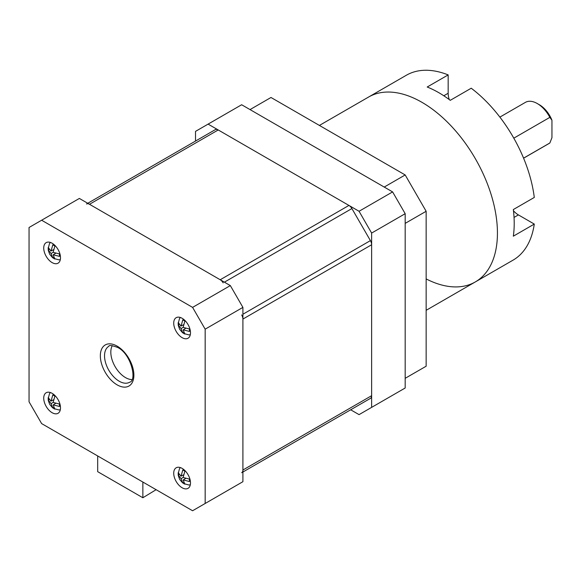 <?xml version="1.0" encoding="UTF-8"?>
<svg xmlns="http://www.w3.org/2000/svg" width="581" height="581" viewBox="0 0 581 581"><rect width="100%" height="100%" fill="white"/><g stroke="black" fill="none" stroke-linecap="round" stroke-linejoin="round"><path stroke-width="0.87" d="M87.753 203.285L215.26 129.665A5.933 3.421 60 0 1 218.224 129.962L348.934 205.427A5.933 3.421 60 0 1 351.904 208.557L370.409 240.614A5.933 3.421 60 0 1 371.637 244.746L371.637 395.683A5.933 3.421 60 0 1 370.409 398.399L351.904 409.082A5.933 3.421 60 0 1 351.875 409.097M241.681 472.716A5.933 3.421 -120 0 0 242.909 470.007L242.909 319.071A5.933 3.421 -120 0 0 241.681 314.938M223.169 282.882A5.933 3.421 -120 0 0 220.206 279.751L89.496 204.287A5.933 3.421 -120 0 0 86.525 203.989M97.688 455.962L97.688 471.67L142.861 497.75L156.115 489.689M142.861 497.75L142.861 482.041M230.33 285.591L242.909 307.385L242.909 481.693L205.166 503.48L205.166 329.173L192.587 307.385L230.33 285.591L79.372 198.441L29.05 227.491L29.05 401.805L41.629 423.593L192.587 510.75L205.166 503.48M242.909 307.385L205.166 329.173M182.107 337.648A11.86 6.849 -120 0 0 188.033 338.229A11.86 6.849 -120 0 0 189.849 328.73A11.86 6.849 -120 0 0 182.107 318.279A11.86 6.849 -120 0 0 176.174 317.691A11.86 6.849 -120 0 0 174.358 327.197A11.86 6.849 -120 0 0 182.107 337.648M182.107 487.75A11.86 6.849 -120 0 0 188.033 488.338A11.86 6.849 -120 0 0 189.849 478.831A11.86 6.849 -120 0 0 182.107 468.38A11.86 6.849 -120 0 0 176.174 467.792A11.86 6.849 -120 0 0 174.358 477.299A11.86 6.849 -120 0 0 182.107 487.75M52.116 262.597A11.86 6.849 -120 0 0 58.042 263.186A11.86 6.849 -120 0 0 59.858 253.679A11.86 6.849 -120 0 0 52.116 243.228A11.86 6.849 -120 0 0 46.182 242.64A11.86 6.849 -120 0 0 44.367 252.147A11.86 6.849 -120 0 0 52.116 262.597M52.116 412.699A11.86 6.849 -120 0 0 58.042 413.287A11.86 6.849 -120 0 0 59.858 403.78A11.86 6.849 -120 0 0 52.116 393.33A11.86 6.849 -120 0 0 46.182 392.741A11.86 6.849 -120 0 0 44.367 402.248A11.86 6.849 -120 0 0 52.116 412.699M192.587 307.385L41.629 220.228M112.3 345.608A20.756 11.983 -120 0 0 125.496 377.592A20.756 11.983 -120 0 0 131.916 379.589M53.161 402.408L51.063 403.621L52.798 407.898L53.75 408.559L54.89 409.104L53.161 404.942A2.193 1.271 -120 0 0 53.256 404.884L59.458 406.468L59.458 404.049L53.256 402.466A2.193 1.271 -120 0 0 53.161 402.299L53.256 402.466M60.315 409.787L58.826 409.932L53.75 408.559M53.161 402.299L54.89 396.133L52.798 394.92L51.063 401.086A2.193 1.271 -120 0 0 50.968 401.144L48.223 397.564L48.259 400.382L49.668 404.354L52.464 407.666L53.561 407.455M48.986 399.539L48.223 399.982L51.063 403.621M53.161 252.307L51.063 253.519L52.798 257.797L53.75 258.451L54.89 259.003L53.161 254.841A2.193 1.271 -120 0 0 53.256 254.783L59.458 256.366L59.458 253.948L53.256 252.365A2.193 1.271 -120 0 0 53.161 252.198L53.256 252.365M60.315 259.685L58.826 259.83L53.75 258.451M53.161 252.198L54.89 246.032L52.798 244.819L51.063 250.985A2.193 1.271 -120 0 0 50.968 251.043L48.223 247.462L48.259 250.28L49.668 254.253L52.464 257.565L53.561 257.354M48.986 249.438L48.223 249.881L51.063 253.519M183.153 477.459L181.054 478.671L182.783 482.942L183.741 483.603L184.881 484.155L183.153 479.993A2.193 1.271 -120 0 0 183.247 479.935L189.45 481.518L189.45 479.1L183.247 477.517A2.193 1.271 -120 0 0 183.153 477.342L183.247 477.517M190.299 484.837L188.818 484.982L183.741 483.603M183.153 477.342L184.881 471.184L182.783 469.971L181.054 476.137A2.193 1.271 -120 0 0 180.96 476.195L178.214 472.607L178.251 475.432L179.652 479.405L182.456 482.717L183.552 482.506M178.977 474.59L178.214 475.033L181.054 478.671M183.153 327.357L181.054 328.57L182.783 332.84L183.741 333.501L184.881 334.053L183.153 329.892A2.193 1.271 -120 0 0 183.247 329.834L189.45 331.417L189.45 328.999L183.247 327.415A2.193 1.271 -120 0 0 183.153 327.241L183.247 327.415M190.299 334.736L188.818 334.874L183.741 333.501M183.153 327.241L184.881 321.082L182.783 319.87L181.054 326.035A2.193 1.271 -120 0 0 180.96 326.086L178.214 322.506L178.251 325.331L179.652 329.304L182.456 332.615L183.552 332.405M178.977 324.488L178.214 324.932L181.054 328.57M55.529 403.461L53.256 404.884M50.968 401.144L53.43 399.83M55.529 253.36L53.256 254.783M50.968 251.043L53.43 249.728M185.521 478.512L183.247 479.935M180.96 476.195L183.422 474.88M185.521 328.41L183.247 329.834M180.96 326.086L183.422 324.779M392.603 191.904L241.645 104.747L208.1 124.116L359.058 211.273L392.603 191.904L405.182 213.692L405.182 388.006L371.637 407.368L371.637 233.061L359.058 211.273M195.521 141.06L195.521 131.379L208.1 124.116M371.637 407.368L359.058 414.631L350.67 409.794M405.182 213.692L371.637 233.061M405.182 174.954L384.223 187.06L250.033 109.591L271 97.485L405.182 174.954L426.149 211.273L426.149 366.212L405.182 378.318L405.182 223.373L426.149 211.273M514.04 217.425L518.405 214.905L534.288 224.077L513.328 236.184A106.744 61.63 60 0 0 513.328 209.552L534.288 197.446A106.744 61.63 60 0 0 471.227 88.218L450.26 100.324A106.744 61.63 60 0 0 438.735 92.64A106.744 61.63 60 0 0 427.202 87.012L448.169 74.905A106.744 61.63 60 0 0 406.33 75.254L368.586 97.042A106.744 61.63 60 0 1 437.115 112.852A106.744 61.63 60 0 1 494.249 206.161A106.744 61.63 60 0 1 475.331 281.923A106.744 61.63 60 0 1 426.149 278.924M539.371 104.747L537.272 103.541L539.371 104.747A20.756 11.983 60 0 1 551.95 120.231L549.851 117.362A23.719 13.697 -120 0 0 537.272 103.541L537.272 103.541A23.719 13.697 -120 0 0 525.413 102.365L499.878 117.108M523.597 158.192L549.132 143.449A23.719 13.697 -120 0 0 549.851 142.984L523.575 158.148M549.851 117.362L513.807 138.169M319.412 125.431L368.586 97.042A106.744 61.63 60 0 1 421.959 102.329A106.744 61.63 60 0 1 491.693 196.393A106.744 61.63 60 0 1 475.331 281.923L426.149 310.319M534.288 224.077A106.744 61.63 60 0 1 513.067 260.135L475.331 281.923M449.273 99.583A16.312 9.412 60 0 1 448.169 93.251L448.169 74.905M518.405 214.905A16.312 9.412 60 0 1 513.473 210.772M549.851 142.984L551.95 137.69L551.95 120.231M371.637 244.746L242.909 319.071M242.909 470.007L371.637 395.683M242.909 314.234L370.409 240.614M218.224 129.962L89.496 204.287M220.206 279.751L348.934 205.427M351.904 208.557L224.397 282.17M370.409 398.399L242.909 472.012M117.108 346.116A23.719 13.697 60 0 1 133.884 375.173A23.719 13.697 60 0 1 117.108 384.854A23.719 13.697 60 0 1 100.339 355.804A23.719 13.697 60 0 1 117.108 346.116M108.829 346.305A20.756 11.983 -120 0 0 105.648 362.936A20.756 11.983 -120 0 0 119.207 381.223A20.756 11.983 -120 0 0 129.585 382.254C137.298 380.715 131.204 353.916 117.725 347.474C111.908 345.346 108.937 344.954 108.829 346.305M443.804 95.771L448.169 93.251M50.351 392.531L49.479 393.744L48.129 398.871M50.351 242.422L49.479 243.642L48.129 248.762M180.342 467.574L179.471 468.794L178.12 473.914M180.342 317.473L179.471 318.686L178.12 323.813"/></g></svg>

